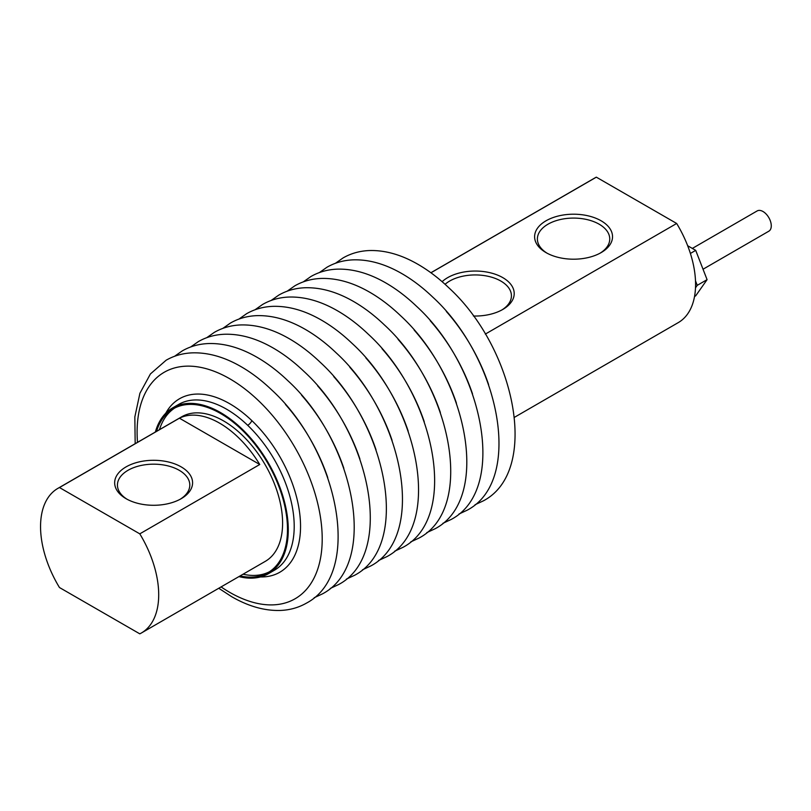 <?xml version="1.0" encoding="UTF-8"?>
<svg xmlns="http://www.w3.org/2000/svg" width="811" height="811" viewBox="0 0 811 811"><rect width="100%" height="100%" fill="white"/><g stroke="black" fill="none" stroke-linecap="round" stroke-linejoin="round"><path stroke-width="1.22" d="M126.09 498.704A38.958 22.495 180 0 1 126.07 498.694A38.958 22.495 180 0 1 126.06 466.893A38.958 22.495 180 0 1 181.157 466.872A38.958 22.495 180 0 1 181.177 498.694A38.958 22.495 180 0 1 126.09 498.704M180.154 499.262A36.181 20.883 0 0 0 189.804 485.059A36.181 20.883 0 0 0 179.19 470.279A36.181 20.883 0 0 0 139.766 465.767A36.181 20.883 0 0 0 117.443 485.059A36.181 20.883 0 0 0 127.094 499.262M442.127 281.691A38.958 22.495 180 0 1 447.672 277.646A38.958 22.495 180 0 1 502.779 277.626A38.958 22.495 180 0 1 502.81 309.437A38.958 22.495 180 0 1 502.79 309.447A38.958 22.495 180 0 1 473.391 316.016M501.776 310.025A36.181 20.883 -0 0 0 511.427 295.822A36.181 20.883 -0 0 0 489.074 276.521A36.181 20.883 -0 0 0 449.639 281.062A36.181 20.883 0 0 0 445.067 284.296M601.144 252.596A38.958 22.495 180 0 1 601.123 252.606A38.958 22.495 180 0 1 546.016 252.606A38.958 22.495 180 0 1 546.006 220.805A38.958 22.495 180 0 1 601.103 220.785A38.958 22.495 180 0 1 601.144 252.596M600.099 253.174A36.181 20.883 -0 0 0 609.75 238.971A36.181 20.883 -0 0 0 587.407 219.669A36.181 20.883 -0 0 0 547.972 224.211A36.181 20.883 -0 0 0 537.389 238.971A36.181 20.883 -0 0 0 547.04 253.174M141.418 632.975L265.309 561.344A83.492 48.234 -120 0 0 282.603 523.125A83.492 48.234 -120 0 0 246.118 439.106A83.492 48.234 -120 0 0 181.735 416.783L57.834 488.404A83.492 48.234 60 0 1 59.467 487.543L139.796 533.851A83.492 48.234 60 0 1 158.703 594.747A83.492 48.234 60 0 1 141.418 632.975A83.492 48.234 60 0 1 139.796 633.837L59.467 587.529A83.492 48.234 60 0 1 40.55 526.633A83.492 48.234 60 0 1 57.834 488.404M243.036 574.218A94.623 54.672 -120 0 0 269.384 571.796M485.323 334.091L676.668 223.471A83.492 48.234 60 0 1 695.574 284.367A83.492 48.234 60 0 1 678.29 322.596L514.468 417.3M430.945 272.78L596.338 177.163A83.492 48.234 60 0 0 594.716 178.025L430.894 272.739M676.668 223.471L596.338 177.163M174.71 408.034A94.623 54.672 -120 0 0 159.463 429.658M259.753 464.5A83.492 48.234 -120 0 0 179.424 418.192L259.753 464.5L139.796 533.851M179.424 418.192L59.467 487.543M695.503 280.839L697.247 285.33L695.503 287.814M694.54 296.491L695.706 295.812L707.08 279.653L697.247 285.33M690.394 253.448L695.706 250.366L707.08 279.653M687.667 245.733L695.706 250.366M692.33 248.419L757.15 210.941A11.689 6.752 60 0 1 767.794 216.04A11.689 6.752 60 0 1 770.45 229.513A11.689 6.752 60 0 1 768.858 231.186L703.036 269.232M155.347 432.03A95.739 55.31 60 0 1 172.652 407.882A95.739 55.31 60 0 1 241.769 428.745A95.739 55.31 60 0 1 268.492 573.651A95.739 55.31 60 0 1 238.931 576.601M156.513 431.361A94.623 54.672 60 0 1 173.209 408.856A94.623 54.672 60 0 1 241.516 429.465A94.623 54.672 60 0 1 267.934 572.688A94.623 54.672 60 0 1 240.086 575.922M137.505 442.35A130.804 75.575 60 0 1 229.655 378.717A130.804 75.575 60 0 1 258.618 400.776A130.804 75.575 60 0 1 321.044 555.13A130.804 75.575 60 0 1 229.655 592.314A130.804 75.575 60 0 1 221.079 586.911M285.472 404.466A128.381 74.176 60 0 1 327.745 477.598M301.55 395.17A128.381 74.176 60 0 1 343.834 468.292M317.638 385.864A128.381 74.176 60 0 1 359.912 458.996M333.726 376.568A128.381 74.176 60 0 1 376 449.689M349.815 367.271A128.381 74.176 60 0 1 392.088 440.393M365.903 357.965A128.381 74.176 60 0 1 408.176 431.097M381.991 348.669A128.381 74.176 60 0 1 424.265 421.791M398.069 339.373A128.381 74.176 60 0 1 440.353 412.495M414.157 330.067A128.381 74.176 60 0 1 456.441 403.199M430.246 320.771A128.381 74.176 60 0 1 472.519 393.893M446.334 311.465A128.381 74.176 60 0 1 488.607 384.596M165.768 413.215A100.189 57.885 60 0 1 251.836 420.605A4.45 1.632 -46.3 0 1 247.7 425.309A95.739 55.31 60 0 1 274.422 570.214L268.492 573.651M172.652 407.882L178.592 404.456A95.739 55.31 60 0 1 247.7 425.309M251.836 420.605A100.189 57.885 60 0 1 300.394 520.956A100.189 57.885 60 0 1 260.432 576.956M335.46 263.271L343.094 257.918C351.072 253.346 359.881 250.893 369.522 250.538C385.235 250.143 401.404 254.745 418.02 264.356C428.624 270.489 438.883 278.295 448.797 287.773C515.411 348.7 540.308 470.674 483.498 500.782L475.043 504.726M319.372 272.577L327.005 267.214C335.004 262.642 343.823 260.179 353.484 259.844C369.177 259.449 385.337 264.051 401.932 273.652C412.535 279.785 422.795 287.591 432.709 297.069C499.323 357.996 524.22 479.98 467.41 510.078L458.965 514.032M303.284 281.873L310.917 276.521C318.916 271.938 327.745 269.485 337.396 269.14C353.089 268.755 369.248 273.358 385.854 282.958C396.457 289.091 406.706 296.897 416.621 306.365C483.234 367.302 508.132 489.276 451.321 519.385L442.877 523.328M287.195 291.179L294.829 285.817C302.827 281.245 311.657 278.781 321.308 278.437C337.011 278.051 353.16 282.654 369.765 292.254C380.369 298.387 390.618 306.193 400.533 315.672C467.146 376.598 492.054 498.583 435.243 528.681L426.789 532.624M271.107 300.475L278.751 295.123C286.739 290.541 295.569 288.077 305.22 287.743C320.923 287.347 337.072 291.96 353.677 301.55C364.281 307.683 374.54 315.489 384.444 324.968C451.068 385.904 475.966 507.879 419.155 537.987L410.701 541.93M255.029 309.772L262.663 304.419C270.651 299.837 279.481 297.384 289.132 297.039C304.835 296.654 320.984 301.256 337.589 310.856C348.193 316.989 358.452 324.795 368.356 334.274C434.98 395.2 459.878 517.175 403.067 547.283L394.612 551.227M238.941 319.078L246.574 313.715C254.573 309.143 263.393 306.68 273.054 306.345C288.746 305.95 304.895 310.552 321.501 320.152C332.104 326.286 342.364 334.091 352.278 343.57C418.892 404.496 443.789 526.481 386.979 556.579L378.524 560.523M222.853 328.374L230.486 323.021C238.485 318.439 247.304 315.986 256.965 315.641C272.658 315.256 288.807 319.858 305.412 329.448C316.016 335.592 326.275 343.388 336.19 352.866C402.803 413.803 427.701 535.777 370.891 565.885L362.446 569.829M206.764 337.67L214.398 332.317C222.396 327.745 231.226 325.282 240.877 324.937C256.57 324.552 272.729 329.154 289.334 338.755C299.928 344.888 310.187 352.694 320.102 362.172C386.715 423.099 411.613 545.083 354.802 575.181L346.358 579.125M190.676 346.976L198.31 341.624C206.308 337.041 215.138 334.578 224.789 334.244C240.492 333.848 256.641 338.451 273.246 348.051C283.85 354.184 294.099 361.99 304.013 371.468C370.627 432.405 395.535 554.379 338.724 584.488L330.27 588.431M174.588 356.272L182.232 350.92C190.22 346.338 199.05 343.884 208.701 343.54C224.404 343.154 240.553 347.757 257.158 357.357C267.762 363.49 278.021 371.296 287.925 380.764C354.549 441.701 379.447 563.675 322.636 593.784L314.181 597.727M135.173 443.698L134.839 416.945L139.908 393.294L150.43 373.932L166.143 360.216C174.132 355.644 182.962 353.18 192.612 352.846C208.315 352.45 224.465 357.053 241.07 366.653C251.674 372.786 261.933 380.592 271.837 390.071C338.461 450.997 363.358 572.982 306.548 603.08C298.56 607.652 289.75 610.115 280.119 610.46C264.406 610.865 248.237 606.253 231.622 596.653L218.747 588.259"/></g></svg>
